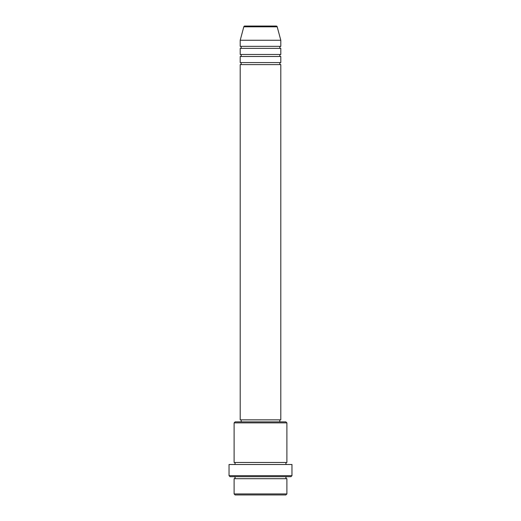 <?xml version="1.0" encoding="UTF-8"?>
<svg xmlns="http://www.w3.org/2000/svg" width="521" height="521" viewBox="0 0 521 521"><rect width="100%" height="100%" fill="white"/><g stroke="black" fill="none" stroke-linecap="round" stroke-linejoin="round"><path stroke-width="0.78" d="M277.192 26.805L243.808 26.805A1.016 1.016 0 0 1 244.785 26.05L276.215 26.05A1.016 1.016 0 0 1 277.192 26.805L280.799 40.26L240.201 40.26L240.201 46.349A1.016 1.016 0 0 1 241.216 47.365A1.016 1.016 0 0 1 240.201 48.381L240.201 54.471A1.016 1.016 0 0 1 241.216 55.48A1.016 1.016 0 0 1 240.201 56.496L240.201 62.585A1.016 1.016 0 0 1 241.216 63.601A1.016 1.016 0 0 1 240.201 64.617L240.201 419.848L280.799 419.848L280.799 64.617L240.201 64.617M280.799 40.26L280.799 46.349A1.016 1.016 0 0 0 279.784 47.365A1.016 1.016 0 0 0 280.799 48.381L280.799 54.471A1.016 1.016 0 0 0 279.784 55.48A1.016 1.016 0 0 0 280.799 56.496L280.799 62.585A1.016 1.016 0 0 0 279.784 63.601A1.016 1.016 0 0 0 280.799 64.617M285.873 494.95L235.127 494.95L234.111 493.934L286.889 493.934L285.873 494.95M234.111 422.889L235.127 421.873L285.873 421.873L286.889 422.889L234.111 422.889L234.111 462.472A1.016 1.016 0 0 1 235.127 463.488A1.016 1.016 0 0 1 234.111 464.504M290.946 476.682L230.054 476.682L229.038 475.666L291.962 475.666L290.946 476.682M234.111 476.682A1.016 1.016 0 0 1 235.127 477.698A1.016 1.016 0 0 1 234.111 478.708L234.111 493.934M286.889 476.682A1.016 1.016 0 0 0 285.873 477.698A1.016 1.016 0 0 0 286.889 478.708L234.111 478.708M286.889 422.889L286.889 462.472A1.016 1.016 0 0 0 285.873 463.488A1.016 1.016 0 0 0 286.889 464.504M280.799 56.496L240.201 56.496M280.799 62.585L240.201 62.585M241.216 419.848L241.216 421.873M279.784 419.848L279.784 421.873M286.889 462.472L234.111 462.472M291.962 475.666L291.962 464.504L229.038 464.504L229.038 475.666M286.889 478.708L286.889 493.934M243.808 26.805L240.201 40.26M280.799 46.349L240.201 46.349M280.799 48.381L240.201 48.381M280.799 54.471L240.201 54.471"/></g></svg>
